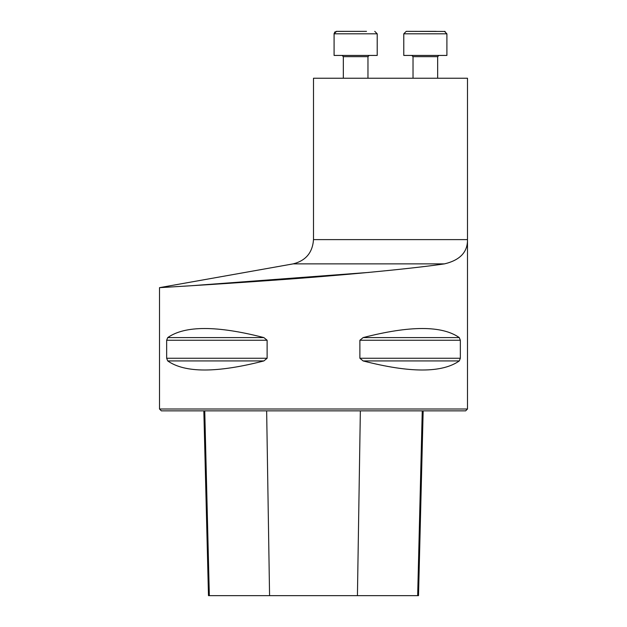 <?xml version="1.0" encoding="UTF-8"?>
<svg xmlns="http://www.w3.org/2000/svg" width="627" height="627" viewBox="0 0 627 627"><rect width="100%" height="100%" fill="white"/><g stroke="black" fill="none" stroke-linecap="round" stroke-linejoin="round"><path stroke-width="0.94" d="M313.5 239.616L313.5 78.234L467.491 78.234L467.491 409.008L159.509 409.008L159.509 287.66L293.177 263.873C305.796 260.683 312.567 252.603 313.5 239.616L467.491 239.616C467.687 252.085 460.022 260.166 444.488 263.873C410.144 268.952 335.845 275.896 271.718 280.355C206.832 285.003 158.623 287.683 159.509 287.66C158.498 287.691 206.777 285.003 271.546 280.371C335.923 275.88 409.737 268.999 444.488 263.873C460.022 260.174 467.687 252.085 467.491 239.616M160.394 287.613L190.757 285.763M191.266 285.732L368.974 272.408M460.343 358.26L459.277 360.933C442.043 373.026 409.987 373.026 363.119 360.933L359.882 358.26L359.882 340.257L363.119 337.592C409.987 325.491 442.043 325.491 459.277 337.592L460.343 340.257L460.343 358.26L359.882 358.26M166.657 340.257L167.722 337.592C184.957 325.491 217.013 325.491 263.881 337.592L267.118 340.257L267.118 358.26L263.881 360.933C217.013 373.026 184.957 373.026 167.722 360.933L166.657 358.26L166.657 340.257L267.118 340.257M203.838 410.857L208.485 595.65L418.515 595.65L423.162 410.857M467.491 409.008L465.642 410.857L161.358 410.857L159.509 409.008M334.144 33.309L334.089 33.811L377.211 33.811L377.211 55.435L334.089 55.435L334.089 33.811L336.558 31.35L355.65 31.35M336.15 31.381L366.497 31.35M343.33 78.234L343.33 56.665L342.099 55.435L343.33 56.665L367.971 56.665L369.201 55.435L367.971 56.665L367.971 78.234M445.146 31.452L406.249 31.35L403.78 33.811L406.249 31.35M436.188 31.35L419.918 31.35M425.341 55.435L446.902 55.435L446.902 33.811L403.78 33.811L403.78 55.435L425.341 55.435M269.571 595.65L266.647 410.857M209.332 595.65L204.747 410.857M417.668 595.65L422.253 410.857M357.429 595.65L360.353 410.857M167.722 360.933L263.881 360.933M166.657 358.26L267.118 358.26M167.722 337.592L263.881 337.592M363.119 337.592L459.277 337.592M359.882 340.257L460.343 340.257M363.119 360.933L459.277 360.933M444.488 263.873L293.177 263.873M437.662 78.234L437.662 56.665L413.021 56.665L411.79 55.435L413.021 56.665L413.021 78.234M377.211 33.811L374.75 31.35M334.552 32.385L335.163 31.781M446.902 33.811L444.433 31.35M437.662 56.665L438.892 55.435"/></g></svg>
